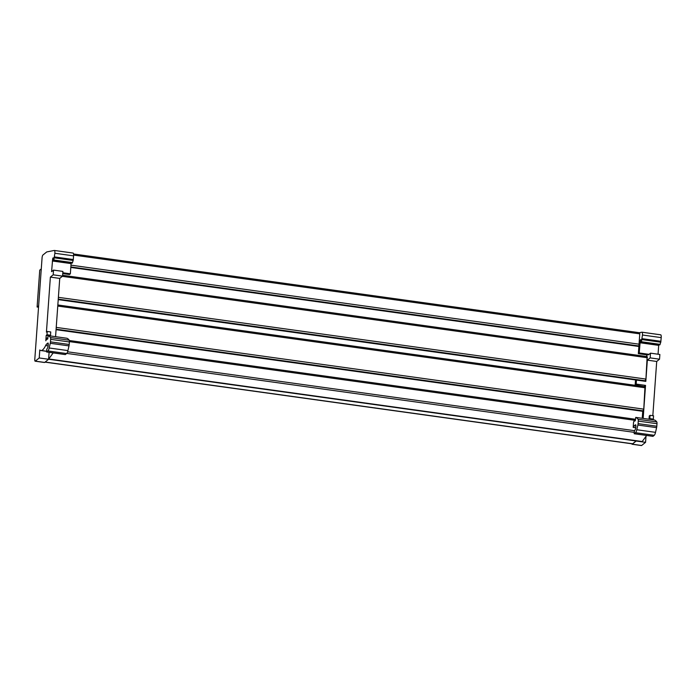 <?xml version="1.0" encoding="UTF-8"?>
<svg xmlns="http://www.w3.org/2000/svg" width="696" height="696" viewBox="0 0 696 696"><rect width="100%" height="100%" fill="white"/><g stroke="black" fill="none" stroke-linecap="round" stroke-linejoin="round"><path stroke-width="1.04" d="M38.637 305.77L37.097 307.014L39.742 270.152L41.282 268.917M37.097 307.014L38.123 307.154M42.065 257.92L34.8 359.319A2.445 0.609 -82.1 0 0 35.139 361.198A2.445 0.609 -82.1 0 0 35.305 361.137L39.228 357.962L39.803 349.957A25.143 6.299 -82.1 0 0 40.899 350.54A25.143 6.299 -82.1 0 0 41.447 350.523A26.857 6.725 -82.1 0 0 45.64 345.538A9.761 2.445 -82.1 0 1 46.736 343.954L47.859 343.05A1.949 0.487 -82.1 0 1 47.989 343.006A1.949 0.487 -82.1 0 1 48.259 344.503L48.198 345.338A2.445 0.609 -82.1 0 1 47.537 348.017L46.78 349.253L46.588 351.985L47.928 350.949A4.881 1.227 -82.1 0 0 49.19 347.991L50.269 343.293A2.445 0.609 -82.1 0 0 50.477 341.866L50.66 339.344A2.445 0.609 -82.1 0 0 50.469 337.577A48.824 12.224 -82.1 0 0 48.12 335.637L47.754 338.874L47.145 339.335L46.849 338.134A21.976 5.498 -82.1 0 1 45.814 340.788L46.197 335.411L47.006 334.759L47.241 331.461L46.432 332.105L50.373 277.104L59.743 278.409L62.562 276.129L62.901 271.414L53.531 270.109L51.591 271.684L52.67 258.755L53.227 257.825L53.479 260.565L53.827 260L54.871 253.266A3.663 0.913 -82.1 0 0 54.366 250.447A3.663 0.913 -82.1 0 0 54.288 250.447L46.736 251.935L42.908 255.023A2.445 0.609 -82.1 0 0 42.065 257.92M55.567 336.673L59.743 278.409M44.353 362.39A2.445 0.609 -82.1 0 0 44.5 362.494A2.445 0.609 -82.1 0 0 44.666 362.433L48.598 359.267L49.094 352.333M53.531 270.109L53.2 274.824L50.373 277.104M638.867 346.469L70.809 267.429M646.662 356.526L646.784 354.838M647.149 356.648L645.923 379.076L644.879 381.251M644.496 386.593L635.161 384.897L636.17 384.088L636.457 380.077L58.22 299.628M635.161 384.897L635.448 380.895L636.457 380.077L645.818 381.382L647.341 360.154L656.711 361.459L652.822 415.712M644.992 386.715L643.765 409.144L642.739 411.31L56.063 329.686M642.234 418.296L642.739 411.31M48.068 335.672L46.197 335.411M53.2 274.824L62.562 276.129M62.805 272.762L70.348 273.815L71.079 263.601L52.357 261M70.348 273.815L69.478 274.52L62.744 273.58M39.228 357.962L48.598 359.267M53.192 352.907L48.746 358.971L642.199 441.534A4.881 1.227 97.9 0 1 642.06 441.708L636.205 440.89A4.881 1.227 97.9 0 1 636.109 440.977L632.647 443.778A3.663 0.913 97.9 0 1 632.42 443.865A3.663 0.913 97.9 0 1 632.394 443.865L45.031 362.146M46.371 351.21L41.447 350.523M65.233 354.534L66.659 353.551A4.881 1.227 -82.1 0 0 67.921 350.593L69 345.895A2.445 0.609 -82.1 0 0 69.209 344.476L69.391 341.954A2.445 0.609 -82.1 0 0 69.2 340.179A48.824 12.224 -82.1 0 0 66.851 338.247L48.12 335.637L66.842 338.247M49.747 335.863L50.512 335.246L47.006 334.759M47.241 331.461L50.747 331.949L50.512 335.246M71.079 263.601L71.166 263.027M53.479 260.565L72.21 263.166L73.176 260.452L73.602 255.867A3.663 0.913 -82.1 0 0 73.097 253.057A3.663 0.913 -82.1 0 0 73.019 253.057L54.445 250.473M643.165 418.426L645.531 385.393L644.522 386.202M636.17 384.088L645.531 385.393M642.199 441.534L646.645 435.47M633.195 427.396A26.857 6.725 -82.1 0 0 633.238 427.292A9.761 2.445 -82.1 0 1 634.334 425.708L635.457 424.804A1.949 0.487 -82.1 0 1 635.596 424.76A1.949 0.487 -82.1 0 1 635.866 426.256L635.805 427.092A2.445 0.609 -82.1 0 1 635.143 429.771L634.387 431.007L634.187 433.738L635.535 432.703A4.881 1.227 -82.1 0 0 636.788 429.745L637.867 425.047A2.445 0.609 -82.1 0 0 638.084 423.62L638.267 421.097A2.445 0.609 -82.1 0 0 638.075 419.323A48.824 12.224 -82.1 0 0 635.726 417.391L635.352 420.628L634.752 421.089L634.447 419.888A21.976 5.498 -82.1 0 1 633.569 422.194L633.195 427.396L635.735 427.753M631.82 443.787A2.445 0.609 -82.1 0 0 632.098 444.248A2.445 0.609 -82.1 0 0 632.273 444.187L636.196 441.02L645.566 442.325L645.992 436.366M652.831 436.288L634.291 433.704M654.449 419.993L635.718 417.391L654.449 419.993A48.824 12.224 -82.1 0 1 656.798 421.933A2.445 0.609 -82.1 0 1 656.989 423.707L656.807 426.23A2.445 0.609 -82.1 0 1 656.598 427.649L655.519 432.346A4.881 1.227 -82.1 0 1 654.257 435.305L653.022 436.314M649.02 419.244L649.255 415.982L650.055 415.329L649.82 418.627L649.055 419.244M649.82 418.627L653.335 419.114L652.57 419.731M653.335 419.114L653.57 415.816L650.055 415.329M647.341 360.154L650.16 357.883L659.53 359.188L656.711 361.459M659.53 359.188L659.869 354.473L650.499 353.168L648.55 354.734L648.585 354.264L639.224 352.959L640.268 340.509L640.833 339.578L641.086 342.319L641.425 341.753L642.469 335.011A3.663 0.913 -82.1 0 0 641.973 332.201A3.663 0.913 -82.1 0 0 641.886 332.201L639.859 332.601L638.354 353.664L639.224 352.959M650.16 357.883L650.499 353.168M658.051 354.22L658.686 345.355L639.955 342.754M658.686 345.355L658.764 344.781M641.086 342.319L659.808 344.92L660.782 342.206L661.2 337.621A3.663 0.913 -82.1 0 0 660.695 334.802A3.663 0.913 -82.1 0 0 660.617 334.811L642.043 332.227M648.585 354.264L647.715 354.969L638.354 353.664M641.32 445.449A2.445 0.609 -82.1 0 0 641.468 445.553A2.445 0.609 -82.1 0 0 641.634 445.492L632.273 444.187M645.566 442.325L641.634 445.492M44.666 362.433L35.305 361.137M73.558 253.979L639.85 332.766L73.558 253.979M73.628 255.084L639.772 333.854M70.975 265.15L639.032 344.181M70.844 266.942L638.902 345.973M62.318 276.329L647.454 357.735M58.386 297.331L645.923 379.076M58.255 299.123L645.418 380.816M57.759 306.057L645.296 387.803M56.228 327.398L643.765 409.144M56.098 329.191L643.261 410.884M69.409 341.614L634.334 420.219M67.59 351.793L634.587 430.685M48.598 359.24L636.109 440.977M45.162 362.042L632.647 443.778M48.146 345.895L45.64 345.538M48.276 344.172L46.736 343.954M65.415 354.56L46.684 351.95M66.659 353.551L47.928 350.949M67.921 350.593L49.19 347.991M69 345.895L50.269 343.293M69.209 344.476L50.477 341.866M69.391 341.954L50.66 339.344M69.2 340.179L50.469 337.577M47.563 339.022L47.041 338.952M47.789 338.326L47.041 338.221M53.322 258.842L52.67 258.755M53.331 258.129L52.896 258.068M72.549 262.601L53.827 260M73.176 260.452L54.445 257.851M73.332 259.538L54.61 256.937M73.602 255.867L54.871 253.266M66.807 353.411L634.021 432.32M635.744 427.64L633.238 427.292M635.874 425.926L634.334 425.708M654.257 435.305L635.535 432.703M655.519 432.346L636.788 429.745M656.598 427.649L637.867 425.047M656.807 426.23L638.084 423.62M656.989 423.707L638.267 421.097M656.798 421.933L638.075 419.323M635.17 420.775L634.648 420.706M635.387 420.079L634.639 419.975M640.929 340.596L640.268 340.509M640.938 339.883L640.503 339.822M660.156 344.355L641.425 341.753M660.782 342.206L642.051 339.605M660.939 341.292L642.208 338.691M661.2 337.621L642.469 335.011M44.5 362.494L35.139 361.198M62.623 275.268L647.254 356.613M57.838 304.97L645.096 386.68M69.33 340.509L635.439 419.27M46.371 351.306L40.925 350.54M65.32 354.595L46.588 351.985M47.798 338.082L46.963 337.969M73.097 253.057L54.366 250.447M652.918 436.349L634.187 433.738M635.404 419.836L634.569 419.723M660.695 334.802L641.973 332.201M641.468 445.553L632.098 444.248"/></g></svg>
